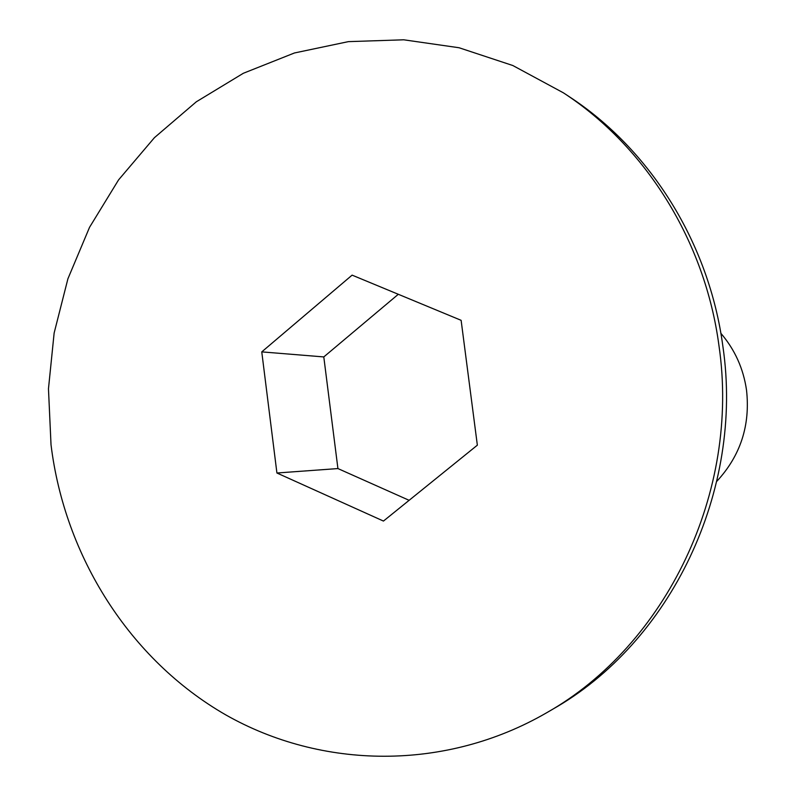 <?xml version="1.0" encoding="UTF-8"?>
<svg xmlns="http://www.w3.org/2000/svg" width="796" height="796" viewBox="0 0 796 796"><rect width="100%" height="100%" fill="white"/><g stroke="black" fill="none" stroke-linecap="round" stroke-linejoin="round"><path stroke-width="1.19" d="M716.838 481.291C740.529 455.64 750.419 425.243 746.519 390.1C743.394 368.548 734.847 349.613 720.868 333.295M563.409 92.834L569.04 96.545C650.362 149.568 709.186 243.178 722.887 346.379C744.18 490.873 670.739 642.611 552.354 709.425L546.534 712.828C445.312 771.364 321.684 769.414 225.666 714.828C129.718 659.635 64.695 556.484 51.024 444.795L48.466 388.796L54.138 333.026L67.919 278.769L89.54 227.318L118.574 179.886L154.414 137.678L196.314 101.798L243.347 73.272L294.44 52.974L348.359 41.641L403.721 39.8L459.073 47.75L512.823 65.521L563.409 92.834C645.606 146.424 705.097 241.118 718.947 345.544C740.479 491.759 666.192 645.297 546.534 712.828M477.351 445.173L383.453 521.062L276.918 473.003L261.765 351.882L352.101 275.137L461.123 320.32L477.351 445.173M276.918 473.003L337.922 468.565L409.114 500.316M398.308 294.281L323.793 356.926L337.922 468.565M261.765 351.882L323.793 356.926"/></g></svg>
